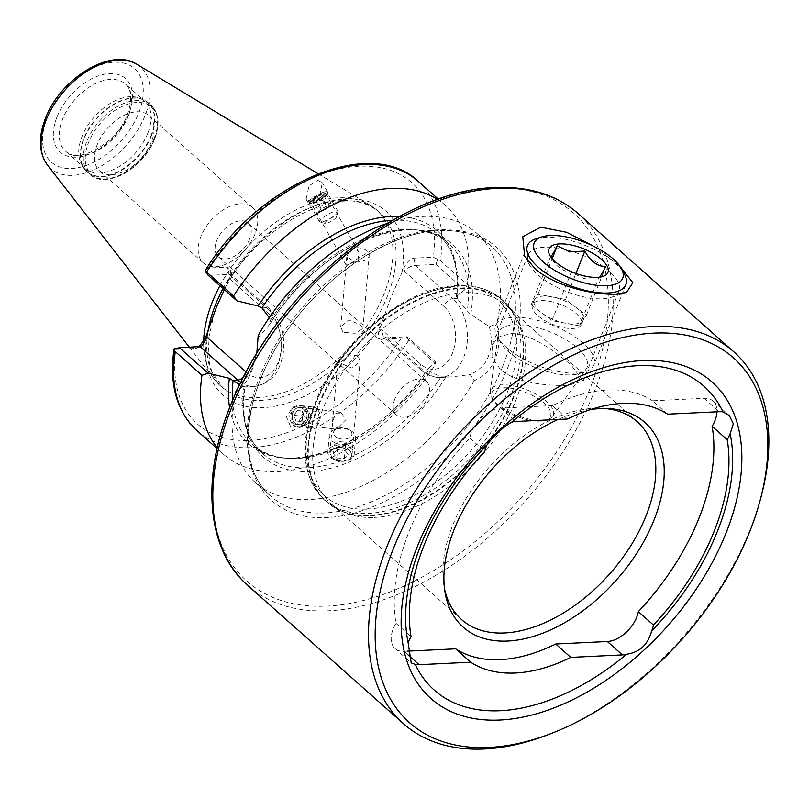 <?xml version="1.0" encoding="UTF-8"?>
<svg xmlns="http://www.w3.org/2000/svg" width="809" height="809" viewBox="0 0 809 809"><rect width="100%" height="100%" fill="white"/><g stroke="black" fill="none" stroke-linecap="round" stroke-linejoin="round"><path stroke-width="0.61" stroke-dasharray="4.04 3.03" d="M619.694 265.959L594.018 246.421M609.288 271.268A48.944 19.861 21.7 0 0 561.638 248.747A48.944 19.861 21.7 0 0 528.055 254.896A48.944 19.861 21.7 0 0 529.521 264.968A48.944 19.861 21.7 0 0 537.773 274.716A48.944 19.861 21.7 0 0 611.017 297.399A48.944 19.861 21.7 0 0 619.006 291.088A48.944 19.861 21.7 0 0 609.288 271.268M500.174 369.187L491.953 357.052L492.256 344.856L498.799 337.019L510.064 333.702C529.217 332.236 556.359 351.976 571.69 365.739L583.208 381.049L568.151 385.286C549.21 386.166 515.454 383.244 500.174 369.187M667.577 414.168L652.509 400.789L704.123 398.301A27.516 16.746 -48.4 0 1 713.093 401.092A27.516 16.746 -48.4 0 1 716.956 411.791M367.043 250.982A11.114 6.826 4.9 0 0 354.413 247.928L349.225 250.021A11.114 6.826 4.9 0 0 347.051 253.621A11.114 6.826 4.9 0 0 349.215 258.172A11.114 6.826 4.9 0 0 361.32 261.307A11.114 6.826 4.9 0 0 369.197 255.533A11.114 6.826 4.9 0 0 367.043 250.982M349.225 250.021L346.151 264.108L346.171 265.21L348.335 264.583L357.983 260.488L358.883 252.206L354.413 247.928M342.834 332.226L340.761 326.705L348.77 319.838L360.662 325.036L362.907 328.606L355.09 333.298L342.834 332.226M338.395 427.152L346.009 419.527L340.64 412.074L335.482 413.733L332.55 421.974L332.297 424.998L333.601 428.841L338.395 427.152M330.305 451.574C332.054 449.288 335.634 447.842 341.044 447.246L349.872 450.269L352.016 454.951L351.571 456.589C349.7 460.331 346.121 461.767 340.832 460.918L332.044 457.459L329.88 453.05L330.305 451.574A140.23 85.319 -48.4 0 1 252.054 444.181A140.23 85.319 -48.4 0 1 232.537 400.617M358.013 355.768L345.777 354.686L337.94 359.388L340.184 362.958L352.067 368.146L360.086 361.289L358.013 355.768M293.879 407.139A11.114 9.273 96.6 0 0 290.026 419.022A11.114 9.273 96.6 0 0 297.813 427.101A11.114 9.273 96.6 0 0 304.285 424.988A11.114 9.273 96.6 0 0 308.138 413.106A11.114 9.273 96.6 0 0 300.361 405.026A11.114 9.273 96.6 0 0 293.879 407.139M295.477 409.101A8.727 7.281 96.6 0 0 292.443 418.435A8.727 7.281 96.6 0 0 298.561 424.796A8.727 7.281 96.6 0 0 303.648 423.127A8.727 7.281 96.6 0 0 306.682 413.793A8.727 7.281 96.6 0 0 300.564 407.443A8.727 7.281 96.6 0 0 295.477 409.101M296.751 424.118L290.431 426.252L286.437 416.726L293.05 407.038L299.381 404.915L303.365 414.43L296.751 424.118M324.358 191.986A11.114 2.437 -29.5 0 1 327.594 192.016A11.114 2.437 -29.5 0 1 326.26 194.504A11.114 2.437 -29.5 0 1 311.475 202.988A11.114 2.437 -29.5 0 1 311.06 203.099A11.114 2.437 -29.5 0 1 308.239 202.948A11.114 2.437 -29.5 0 1 313.366 197.436A11.114 2.437 -29.5 0 1 324.358 191.986M323.398 193.897A8.727 1.921 -29.5 0 1 325.936 193.927A8.727 1.921 -29.5 0 1 324.884 195.879A8.727 1.921 -29.5 0 1 313.265 202.543A8.727 1.921 -29.5 0 1 312.941 202.624A8.727 1.921 -29.5 0 1 310.737 202.513A8.727 1.921 -29.5 0 1 314.752 198.185A8.727 1.921 -29.5 0 1 323.398 193.897M317.755 180.296L322.336 182.723L319.535 196.122L310.747 201.694L306.166 199.267L308.967 185.868L317.755 180.296M374.486 517.396A132.292 80.495 131.6 0 0 492.984 441.532A132.292 80.495 131.6 0 0 517.517 319.221A132.292 80.495 131.6 0 0 507.031 306.136A132.292 80.495 131.6 0 0 463.901 292.716A132.292 80.495 131.6 0 0 337.869 379.755A132.292 80.495 131.6 0 0 331.356 503.977A132.292 80.495 131.6 0 0 345.595 512.845A132.292 80.495 131.6 0 0 374.486 517.396M604.667 408.474A132.292 80.495 131.6 0 0 601.471 408.262A132.292 80.495 131.6 0 0 594.059 408.282A132.292 80.495 131.6 0 0 485.774 471.091A132.292 80.495 131.6 0 0 443.949 585.676A132.292 80.495 131.6 0 0 444.535 588.821M652.509 400.789A158.746 96.595 131.6 0 0 607.711 389.999A158.746 96.595 131.6 0 0 552.416 405.612L567.483 418.991M435.727 364.04L435.859 362.23L427.809 368.783L428.365 370.795L441.016 376.873L451.088 376.943L470.221 374.607L474.205 380.624C483.772 376.842 490.851 369.551 495.421 358.761C499.497 347.799 499.952 336.17 496.787 323.893L489.303 326.644L470.767 314.418L467.238 310.99L457.156 298.45L456.6 296.438L464.649 289.885L467.319 284.667L440.389 260.761L433.351 257.201L413.925 258.132C409.93 258.961 406.522 262.45 403.691 268.598L390.575 298.228L379.411 329.597C377.368 335.715 378.076 339.001 381.555 339.467L406.522 337.697L435.727 364.04A166.684 101.418 -48.4 0 1 223.972 454.628A166.684 101.418 -48.4 0 1 217.267 447.66M489.303 326.644C492.135 337.636 491.842 347.476 488.424 356.162C485.835 363.868 479.777 370.016 470.221 374.607M147.764 133.303A44.98 27.364 -48.4 0 1 117.932 167.301A44.98 27.364 -48.4 0 1 85.046 168.515A44.98 27.364 -48.4 0 1 81.476 164.065A44.98 27.364 -48.4 0 1 82.053 136.468A44.98 27.364 -48.4 0 1 139.927 98.233A44.98 27.364 -48.4 0 1 144.771 101.246A44.98 27.364 -48.4 0 1 147.764 133.303M151.374 141.929A37.042 22.541 -48.4 0 1 126.811 169.941A37.042 22.541 -48.4 0 1 99.719 170.932A37.042 22.541 -48.4 0 1 97.262 144.538A37.042 22.541 -48.4 0 1 121.825 116.536A37.042 22.541 -48.4 0 1 148.907 115.535A37.042 22.541 -48.4 0 1 151.374 141.929M255.017 233.953A37.042 22.541 -48.4 0 1 230.454 261.954A37.042 22.541 -48.4 0 1 203.362 262.955A37.042 22.541 -48.4 0 1 200.895 236.562A37.042 22.541 -48.4 0 1 225.458 208.56A37.042 22.541 -48.4 0 1 252.55 207.559A37.042 22.541 -48.4 0 1 255.017 233.953M249.577 239.07A22.49 13.682 -48.4 0 1 234.661 256.079A22.49 13.682 -48.4 0 1 218.218 256.686A22.49 13.682 -48.4 0 1 216.711 240.657A22.49 13.682 -48.4 0 1 231.627 223.658A22.49 13.682 -48.4 0 1 248.08 223.051A22.49 13.682 -48.4 0 1 249.577 239.07M219.896 285.729A117.608 71.556 -48.4 0 1 369.905 205.011A117.608 71.556 -48.4 0 1 376.377 209.774A117.608 71.556 -48.4 0 1 384.204 293.576A117.608 71.556 -48.4 0 1 306.217 382.485A117.608 71.556 -48.4 0 1 220.21 385.65A117.608 71.556 -48.4 0 1 214.719 379.795A117.608 71.556 -48.4 0 1 203.656 341.56M387.218 223.415A166.684 101.418 -48.4 0 1 476.875 233.366A166.684 101.418 -48.4 0 1 496.787 323.893M239.707 384.74L244.965 386.783L239.029 385.751L250.183 372.949L256.645 353.786L251.892 370.492C247.574 381.272 242.144 388.472 235.621 392.122M394.913 398.877A22.49 13.682 131.6 0 0 396.41 414.906A22.49 13.682 131.6 0 0 412.853 414.299A22.49 13.682 131.6 0 0 427.769 397.29A22.49 13.682 131.6 0 0 426.272 381.272A22.49 13.682 131.6 0 0 409.829 381.878A22.49 13.682 131.6 0 0 394.913 398.877M229.635 407.756A142.344 86.614 -48.4 0 0 309.614 456.438A142.344 86.614 -48.4 0 0 427.809 368.783L427.627 368.985C381.899 442.078 287.246 480.495 252.054 444.181L262.581 453.525A140.23 85.319 -48.4 0 1 244.136 386.348L244.965 386.783A142.344 86.614 -48.4 0 0 309.756 471.475A142.344 86.614 -48.4 0 0 445.82 377.105M200.157 346.737L195.232 348.446L175.806 349.377L174.077 348.891M195.232 348.446L199.054 346.788M205.698 269.751L208.166 268.042L227.602 267.112L228.957 274.393L231.425 274.989L231.9 275.839L230.191 279.439L229.736 276.981L230.828 270.054L227.602 267.112M224.356 289.683L229.736 276.981M437.598 199.499A166.684 101.418 -48.4 0 1 445.314 205.344A166.684 101.418 -48.4 0 1 467.319 284.667M392.689 220.23A140.23 85.319 -48.4 0 1 438.266 234.458C453.404 248.211 459.421 269.043 456.296 296.943L456.6 296.438A142.344 86.614 -48.4 0 0 399.444 216.509M256.878 352.532L258.111 337.788L269.913 324.096L270.358 320.475L269.215 317.755M470.767 314.418A142.344 86.614 -48.4 0 0 405.966 229.726A142.344 86.614 -48.4 0 0 269.913 324.096L270.196 323.721C314.711 248.12 412.802 206.437 448.793 243.812A140.23 85.319 -48.4 0 1 467.238 310.99M474.205 380.624A166.684 101.418 -48.4 0 1 255.533 482.649A166.684 101.418 -48.4 0 1 235.045 394.802M435.859 362.23L407.18 336.766L386.48 337.768L383.426 336.645L381.079 329.02L379.411 329.597M407.18 336.766L406.522 337.697M437.507 259.841L435.97 264.422L415.27 265.413L413.925 258.132M435.97 264.422L464.649 289.885M403.691 268.598L404.146 271.055C407.524 267.819 411.225 265.939 415.27 265.413L452.797 298.733A8.464 5.147 -48.4 0 0 443.747 306.227A34.13 23.279 87.2 0 1 452.474 353.189A34.13 23.279 87.2 0 1 420.68 364.192L381.079 329.02M208.257 275.384L228.957 274.393L266.474 307.713A42.594 29.053 87.2 0 1 280.45 354.878A42.594 29.053 87.2 0 1 254.127 386.429A42.594 29.053 87.2 0 1 240.809 382.475M549.412 734.198A248.707 151.323 131.6 0 0 761.441 495.411M407.392 651.154L404.004 651.316A27.516 16.746 -48.4 0 1 395.035 648.525A27.516 16.746 -48.4 0 1 396.006 623.314A198.569 120.814 -48.4 0 1 469.756 437.972A27.516 16.746 -48.4 0 1 500.791 408.1L552.416 405.612M590.428 409.587A136.873 83.276 131.6 0 0 558.139 419.446M396.006 623.314L411.073 636.703M469.756 437.972L484.834 451.361M531.179 304.821L551.96 320.647L565.764 323.276A26.454 10.739 21.7 0 0 582.965 320.607A26.454 10.739 21.7 0 0 583.36 319.848A26.454 10.739 21.7 0 0 575.988 307.39A26.454 10.739 21.7 0 0 551.789 296.852L537.995 294.223L531.179 304.821L550.555 256.514M550.009 301.342A26.454 10.739 -158.3 0 1 581.57 324.338A26.454 10.739 -158.3 0 1 563.974 327.766A26.454 10.739 -158.3 0 1 532.403 304.771A26.454 10.739 -158.3 0 1 550.009 301.342M536.134 238.736A52.919 21.469 -158.3 0 1 562.69 238.706A52.919 21.469 -158.3 0 1 624.245 273.796M558.746 371.675A52.919 21.469 -158.3 0 1 497.191 336.574A52.919 21.469 -158.3 0 1 495.614 325.683A52.919 21.469 -158.3 0 1 530.805 318.827A52.919 21.469 -158.3 0 1 593.937 364.819A52.919 21.469 -158.3 0 1 585.301 371.644A52.919 21.469 -158.3 0 1 558.746 371.675M555.5 373.566A47.519 19.285 -158.3 0 1 500.225 342.045A47.519 19.285 -158.3 0 1 498.314 334.107A47.519 19.285 -158.3 0 1 530.411 326.098A47.519 19.285 -158.3 0 1 574.168 345.271A47.519 19.285 -158.3 0 1 586.191 369.076A47.519 19.285 -158.3 0 1 579.355 373.536A47.519 19.285 -158.3 0 1 555.5 373.566M530.846 419.477A33.735 13.692 -158.3 0 1 491.609 397.098A33.735 13.692 -158.3 0 1 490.244 391.465A33.735 13.692 -158.3 0 1 513.037 385.782A33.735 13.692 -158.3 0 1 544.103 399.393A33.735 13.692 -158.3 0 1 552.638 416.301A33.735 13.692 -158.3 0 1 547.784 419.456A33.735 13.692 -158.3 0 1 530.846 419.477M529.571 420.215A31.622 12.833 -158.3 0 1 492.792 399.242A31.622 12.833 -158.3 0 1 512.876 388.633A31.622 12.833 -158.3 0 1 545.488 404.399A31.622 12.833 -158.3 0 1 545.448 420.195A31.622 12.833 -158.3 0 1 529.571 420.215M599.782 277.133L583.643 278.336L571.225 272.239C562.558 271.541 555.631 266.262 550.444 256.402L549.898 255.432M537.995 294.223L552.163 258.627M565.592 299.472L551.789 296.852A26.454 10.739 21.7 0 0 534.587 299.522A26.454 10.739 21.7 0 0 534.193 300.281A26.454 10.739 21.7 0 0 541.575 312.729A26.454 10.739 21.7 0 0 565.764 323.276L579.568 325.896L586.373 315.308L565.592 299.472L575.947 273.462M586.373 315.308L605.648 266.899M579.568 325.896L598.832 277.487M551.96 320.647L571.225 272.239M335.017 459.502A10.871 6.684 -175.1 0 1 331.832 450.067A10.871 6.684 -175.1 0 1 346.849 448.904A10.871 6.684 -175.1 0 1 350.024 458.349A10.871 6.684 -175.1 0 1 335.017 459.502M333.824 459.583A13.227 8.13 -175.1 0 1 327.837 451.998A13.227 8.13 -175.1 0 1 335.037 445.557A13.227 8.13 -175.1 0 1 348.214 446.689A13.227 8.13 -175.1 0 1 354.2 454.274A13.227 8.13 -175.1 0 1 347.01 460.726A13.227 8.13 -175.1 0 1 333.824 459.583M335.26 442.978A13.227 8.13 -175.1 0 1 329.273 435.394A13.227 8.13 -175.1 0 1 334.734 429.508A13.227 8.13 -175.1 0 1 349.65 430.085A13.227 8.13 -175.1 0 1 351.258 430.934A13.227 8.13 -175.1 0 1 355.636 437.669A13.227 8.13 -175.1 0 1 348.436 444.111A13.227 8.13 -175.1 0 1 335.26 442.978M337.687 437.922A9.263 5.693 -175.1 0 1 337.313 428.497A9.263 5.693 -175.1 0 1 347.759 428.901A9.263 5.693 -175.1 0 1 348.881 429.498A9.263 5.693 -175.1 0 1 350.054 437.275A9.263 5.693 -175.1 0 1 337.687 437.922M333.318 453.556L337.474 449.834L345.079 450.482L348.537 454.86L344.381 458.582L336.777 457.924L333.318 453.556L334.036 445.233L337.495 449.612L336.777 457.924M344.381 458.582L345.099 450.269L337.495 449.612M345.099 450.269L349.255 446.548L348.537 454.86M349.255 446.548L345.797 442.169L345.079 450.482M334.036 445.233L338.192 441.512L345.797 442.169M338.192 441.512L337.474 449.834M292.059 414.977A8.515 7.109 -83.4 0 1 300.291 407.635A8.515 7.109 -83.4 0 1 306.115 417.151A8.515 7.109 -83.4 0 1 297.884 424.492A8.515 7.109 -83.4 0 1 292.059 414.977M291.018 414.784A10.588 8.828 -83.4 0 1 300.958 405.622A10.588 8.828 -83.4 0 1 308.462 417.484A10.588 8.828 -83.4 0 1 298.521 426.656A10.588 8.828 -83.4 0 1 291.018 414.784M302.677 416.139A10.588 8.828 -83.4 0 1 312.618 406.978A10.588 8.828 -83.4 0 1 320.131 418.84A10.588 8.828 -83.4 0 1 310.191 428.001A10.588 8.828 -83.4 0 1 302.677 416.139M308.128 416.898A6.614 5.521 -83.4 0 1 314.519 411.194A6.614 5.521 -83.4 0 1 319.029 418.587A6.614 5.521 -83.4 0 1 312.648 424.29A6.614 5.521 -83.4 0 1 308.128 416.898M297.318 410.436L302.354 411.215L304.123 416.847L300.857 421.691L295.821 420.913L294.051 415.28L297.318 410.436L304.558 411.275L301.292 416.119L294.051 415.28M295.821 420.913L303.062 421.752L301.292 416.119M303.062 421.752L308.108 422.531L300.857 421.691M308.108 422.531L311.374 417.677L304.123 416.847M304.558 411.275L309.604 412.054L311.374 417.677M309.604 412.054L302.354 411.215M325.38 193.442A8.515 1.871 -29.5 0 1 318.23 199.449A8.515 1.871 -29.5 0 1 310.454 201.532A8.515 1.871 -29.5 0 1 310.727 200.713A8.515 1.871 -29.5 0 1 316.997 195.859A8.515 1.871 -29.5 0 1 324.389 192.987A8.515 1.871 -29.5 0 1 325.38 193.442M327.766 193.472A10.588 2.326 -29.5 0 1 319.252 200.733A10.588 2.326 -29.5 0 1 309.281 203.706A10.588 2.326 -29.5 0 1 309.21 203.524A10.588 2.326 -29.5 0 1 309.564 202.503A10.588 2.326 -29.5 0 1 317.34 196.476A10.588 2.326 -29.5 0 1 326.523 192.906A10.588 2.326 -29.5 0 1 327.706 193.29A10.588 2.326 -29.5 0 1 327.766 193.472M337.99 211.564A10.588 2.326 -29.5 0 1 337.95 211.968A10.588 2.326 -29.5 0 1 329.86 218.612A10.588 2.326 -29.5 0 1 319.99 222.111A10.588 2.326 -29.5 0 1 319.504 221.787A10.588 2.326 -29.5 0 1 319.434 221.605A10.588 2.326 -29.5 0 1 327.948 214.345A10.588 2.326 -29.5 0 1 337.929 211.371A10.588 2.326 -29.5 0 1 337.99 211.564M336.413 216.812A6.614 1.456 -29.5 0 1 336.392 217.065A6.614 1.456 -29.5 0 1 331.336 221.221A6.614 1.456 -29.5 0 1 325.167 223.405A6.614 1.456 -29.5 0 1 324.824 223.092A6.614 1.456 -29.5 0 1 330.375 218.43A6.614 1.456 -29.5 0 1 336.413 216.812M320.789 197.254L315.429 200.157L312.557 200.389L315.045 197.709L320.404 194.807L323.276 194.585L320.789 197.254L327.139 208.489L329.627 205.82L323.276 194.585M320.404 194.807L326.755 206.042L329.627 205.82M326.755 206.042L321.395 208.944L315.045 197.709M321.395 208.944L318.908 211.624L312.557 200.389M327.139 208.489L321.78 211.392L318.908 211.624M321.78 211.392L315.429 200.157M704.123 398.301L719.201 411.69M247.867 585.534A248.707 151.323 131.6 0 0 328.95 610.755A248.707 151.323 131.6 0 0 565.885 447.114A248.707 151.323 131.6 0 0 578.122 213.576M493.429 188.184A246.057 149.716 131.6 0 0 230.525 405.794A246.057 149.716 131.6 0 0 327.119 606.093A246.057 149.716 131.6 0 0 590.024 388.482A246.057 149.716 131.6 0 0 493.429 188.184M441.208 229.999A169.334 103.026 131.6 0 0 260.286 379.755A169.334 103.026 131.6 0 0 326.765 517.598A169.334 103.026 131.6 0 0 507.688 367.842A169.334 103.026 131.6 0 0 441.208 229.999M503.036 365.516A166.684 101.418 131.6 0 0 491.943 246.735A166.684 101.418 131.6 0 0 437.598 229.837A166.684 101.418 131.6 0 0 259.507 377.247A166.684 101.418 131.6 0 0 270.6 496.028A166.684 101.418 131.6 0 0 324.935 512.936A166.684 101.418 131.6 0 0 503.036 365.516M367.984 513.452A133.879 81.456 131.6 0 0 495.533 425.362A133.879 81.456 131.6 0 0 502.116 299.643A133.879 81.456 131.6 0 0 458.47 286.073A133.879 81.456 131.6 0 0 330.921 374.152A133.879 81.456 131.6 0 0 324.338 499.871A133.879 81.456 131.6 0 0 367.984 513.452M367.175 509.073A130.704 79.525 131.6 0 0 506.818 393.487A130.704 79.525 131.6 0 0 455.518 287.094A130.704 79.525 131.6 0 0 315.864 402.69A130.704 79.525 131.6 0 0 367.175 509.073M370.188 515.404A133.879 81.456 131.6 0 0 497.727 427.314A133.879 81.456 131.6 0 0 504.32 301.605A133.879 81.456 131.6 0 0 460.675 288.024A133.879 81.456 131.6 0 0 333.126 376.114A133.879 81.456 131.6 0 0 326.543 501.823A133.879 81.456 131.6 0 0 370.188 515.404M370.714 515.748A133.768 81.396 131.6 0 0 490.537 439.034A133.768 81.396 131.6 0 0 515.343 315.348A133.768 81.396 131.6 0 0 461.12 288.55A133.768 81.396 131.6 0 0 326.947 388.138A133.768 81.396 131.6 0 0 341.499 511.146A133.768 81.396 131.6 0 0 370.714 515.748M381.555 339.467L386.48 337.768L424.007 371.078A42.594 29.053 -92.8 0 0 440.45 377.459A42.594 29.053 -92.8 0 0 463.678 357.356A42.594 29.053 -92.8 0 0 452.797 298.733L457.237 298.521M128.297 116.011A44.98 27.364 -48.4 0 1 98.465 150.019A44.98 27.364 -48.4 0 1 65.58 151.232A44.98 27.364 -48.4 0 1 62.586 119.176A44.98 27.364 -48.4 0 1 92.408 85.178A44.98 27.364 -48.4 0 1 125.304 83.964A44.98 27.364 -48.4 0 1 128.297 116.011M151.061 135.457A46.093 28.052 -48.4 0 1 116.658 172.277A46.093 28.052 -48.4 0 1 83.125 166.988A46.093 28.052 -48.4 0 1 83.711 138.703A46.093 28.052 -48.4 0 1 143.031 99.517A46.093 28.052 -48.4 0 1 151.061 135.457M151.435 135.75A46.174 28.093 -48.4 0 1 120.824 170.648A46.174 28.093 -48.4 0 1 87.059 171.892A46.174 28.093 -48.4 0 1 83.984 138.996A46.174 28.093 -48.4 0 1 114.605 104.088A46.174 28.093 -48.4 0 1 148.36 102.844A46.174 28.093 -48.4 0 1 151.435 135.75M154.195 138.187A46.174 28.093 -48.4 0 1 123.575 173.096A46.174 28.093 -48.4 0 1 89.809 174.34A46.174 28.093 -48.4 0 1 86.735 141.444A46.174 28.093 -48.4 0 1 117.356 106.535A46.174 28.093 -48.4 0 1 151.121 105.291A46.174 28.093 -48.4 0 1 154.195 138.187M154.509 139.199A45.112 27.445 -48.4 0 1 106.303 179.092A45.112 27.445 -48.4 0 1 88.596 142.374A45.112 27.445 -48.4 0 1 136.792 102.47A45.112 27.445 -48.4 0 1 154.509 139.199M381.251 324.975A122.897 74.782 -48.4 0 1 263.046 407.655A122.897 74.782 -48.4 0 1 207.306 333.348M223.041 288.51A117.608 71.556 -48.4 0 1 379.522 212.555A117.608 71.556 -48.4 0 1 387.349 296.357A117.608 71.556 -48.4 0 1 309.351 385.276A117.608 71.556 -48.4 0 1 223.355 388.441A117.608 71.556 -48.4 0 1 207.943 331.71M136.893 64.305A67.794 41.249 -48.4 0 1 145.145 115.363A67.794 41.249 -48.4 0 1 97.131 168.252A67.794 41.249 -48.4 0 1 47.438 165.066M47.225 117.568A62.566 38.063 -48.4 0 1 114.069 62.242A62.566 38.063 -48.4 0 1 138.632 113.169A62.566 38.063 -48.4 0 1 71.789 168.494A62.566 38.063 -48.4 0 1 47.225 117.568M56.974 117.103A49.207 29.943 -48.4 0 1 109.559 73.579A49.207 29.943 -48.4 0 1 128.874 113.634A49.207 29.943 -48.4 0 1 76.299 157.158A49.207 29.943 -48.4 0 1 56.974 117.103M428.365 370.795A140.23 85.319 -48.4 0 1 341.044 447.246M340.832 460.918A140.23 85.319 -48.4 0 1 262.581 453.525C246.593 438.933 240.789 416.655 245.178 386.702M441.016 376.873A140.23 85.319 -48.4 0 1 351.571 456.589M400.981 338.536A161.395 98.202 -48.4 0 1 250.032 440.349A161.395 98.202 -48.4 0 1 175.806 349.377M208.166 268.042A161.395 98.202 -48.4 0 1 359.115 166.229A161.395 98.202 -48.4 0 1 433.351 257.201M227.895 281.603A122.897 74.782 -48.4 0 1 346.11 198.923A122.897 74.782 -48.4 0 1 401.851 273.23M418.384 181.428A166.684 101.418 -48.4 0 1 440.389 260.761M408.808 340.134A166.684 101.418 -48.4 0 1 197.042 430.722M270.358 320.475A140.23 85.319 -48.4 0 1 448.793 243.812L438.266 234.458A140.23 85.319 -48.4 0 1 457.156 298.45M404.146 271.055L443.747 306.227M428.446 370.866L424.007 371.078A8.464 5.147 131.6 0 1 421.246 370.219C426.919 375.245 433.321 377.661 440.45 377.459L451.088 376.943M420.68 364.192A8.464 5.147 131.6 0 0 421.246 370.219L383.426 336.645M246.169 372.069L246.735 372.565A34.13 23.279 -92.8 0 0 278.518 361.572A34.13 23.279 -92.8 0 0 269.802 314.6L230.191 279.439M262.045 307.926L266.474 307.713A8.464 5.147 -48.4 0 1 269.235 308.563A8.464 5.147 -48.4 0 1 269.802 314.6M243.438 377.267A8.464 5.147 131.6 0 0 246.735 372.565M500.791 408.1L515.869 421.479M404.004 651.316L407.625 654.532M529.521 264.968L524.626 256.129M492.256 344.856L528.055 254.896M713.093 401.092L729.263 415.452M340.761 326.705L346.151 264.108M346.414 261.085L347.051 253.621M329.88 453.05L332.297 424.998M332.55 421.974L337.94 359.388M297.813 427.101L290.431 426.252M324.884 195.879L326.26 194.504M327.594 192.016L322.336 182.723M255.533 482.649L270.6 496.028C237.118 468.603 241.315 398.089 283.423 336.038C321.537 277.032 388.795 232.062 439.641 230.626C461.363 229.766 478.797 235.136 491.943 246.735L476.875 233.366M345.595 512.845L341.499 511.146L324.338 499.871C300.463 475.439 298.582 440.207 318.685 394.175C344.25 337.04 407.999 286.78 457.247 285.597C475.439 284.788 490.396 289.47 502.116 299.643L515.343 315.348L517.517 319.221M507.031 306.136L637.189 421.701M601.471 408.262L607.984 408.555M85.046 168.515L65.58 151.232C76.713 164.824 117.254 143.79 127.458 114.302C132.474 99.911 131.756 89.799 125.304 83.964L144.771 101.246M81.476 164.065L87.059 171.892L89.809 174.34C105.473 189.953 144.133 167.928 154.61 139.047C160.131 124.424 158.958 113.169 151.121 105.291L148.36 102.844L139.927 98.233M203.362 262.955L99.719 170.932M214.233 313.093L208.135 340.731L209.703 364.778L212.352 372.828L223.355 388.441L220.21 385.65M220.159 298.501C250.881 226.166 347.334 177.464 379.522 212.555L376.377 209.774M318.129 173.743L369.905 205.011M333.601 428.841L298.561 424.796M358.883 252.206L325.936 193.927M396.41 414.906L218.218 256.686M426.272 381.272L248.08 223.051M346.171 265.21L310.737 202.513M340.64 412.074L300.564 407.443M223.972 454.628L217.075 448.499M445.314 205.344L438.417 199.216M189.377 347.253L214.719 379.795M252.55 207.559L148.907 115.535M243.489 386.945L254.127 386.429C275.515 382.485 278.812 369.905 282.958 355.293C285.749 336.2 281.178 320.627 269.235 308.563L231.425 274.989M231.9 275.839L230.828 270.054M196.587 348.163L201.451 346.485M443.949 585.676L445.011 592.107M331.356 503.977L461.524 619.552M308.239 202.948L306.166 199.267M312.941 202.624L311.06 203.099M300.361 405.026L299.381 404.915M352.016 454.951L360.086 361.289M362.907 328.606L369.197 255.533M395.035 648.525L411.205 662.884M583.208 381.049L619.006 291.088M611.017 297.399L626.469 292.494M583.36 319.848L581.57 324.338M527.498 245.562L495.614 325.683M500.225 342.045L497.191 336.574M490.244 391.465L498.314 334.107M492.792 399.242L491.609 397.098M599.176 277.608L602.766 276.466M545.448 420.195L547.784 419.456M552.638 416.301L586.191 369.076M579.355 373.536L585.301 371.644M625.822 284.687L593.937 364.819M534.193 300.281L532.403 304.771M329.273 435.394L327.837 451.998M337.313 428.497L334.734 429.508M348.881 429.498L351.258 430.934M355.636 437.669L354.2 454.274M312.618 406.978L300.958 405.622M310.191 428.001L298.521 426.656M319.504 221.787L309.281 203.706M336.392 217.065L337.95 211.968M325.167 223.405L319.99 222.111M337.929 211.371L327.706 193.29M310.727 200.713L309.564 202.503M324.389 192.987L326.523 192.906"/><path stroke-width="1.21" d="M594.018 246.421L566.765 232.335L540.766 227.177L522.786 236.744L524.626 256.129L534.648 268.234C552.638 285.162 592.148 295.346 616.134 294.092L626.469 292.494L632.85 282.685L619.694 265.959M723.003 411.963A27.516 16.746 131.6 0 0 719.201 411.69L667.577 414.168A158.746 96.595 131.6 0 0 622.788 403.388A158.746 96.595 131.6 0 0 567.483 418.991L515.869 421.479A27.516 16.746 131.6 0 0 511.682 422.136C502.531 427.486 494.178 435.252 486.624 445.435A27.516 16.746 131.6 0 0 484.834 451.361A198.569 120.814 131.6 0 0 411.073 636.703A27.516 16.746 131.6 0 0 408.13 642.68L411.205 662.884L415.27 664.422A27.516 16.746 131.6 0 0 419.082 664.695L470.696 662.207A158.746 96.595 131.6 0 0 570.79 657.393L622.404 654.906A27.516 16.746 131.6 0 0 626.591 654.248C639.666 652.367 648.019 644.601 651.649 630.949A203.15 123.605 131.6 0 0 730.153 433.705L733.338 423.795L729.263 415.452L723.003 411.963A203.15 123.605 131.6 0 0 637.795 365.678A203.15 123.605 131.6 0 0 511.682 422.136M716.956 411.791A27.516 16.746 -48.4 0 1 714.923 420.7A27.516 16.746 -48.4 0 1 712.132 426.303L727.2 439.681A27.516 16.746 131.6 0 0 730.001 434.079A27.516 16.746 131.6 0 0 730.153 433.705M712.132 426.303A198.569 120.814 -48.4 0 1 699.118 517.821A198.569 120.814 -48.4 0 1 638.372 611.644L653.45 625.023A198.569 120.814 131.6 0 0 714.195 531.2A198.569 120.814 131.6 0 0 727.2 439.681M651.649 630.949A27.516 16.746 131.6 0 0 651.811 630.565A27.516 16.746 131.6 0 0 653.45 625.023M638.372 611.644A27.516 16.746 -48.4 0 1 636.734 617.186A27.516 16.746 -48.4 0 1 607.337 641.517L555.722 644.004L570.79 657.393M760.571 498.728L761.441 495.411A248.707 151.323 131.6 0 0 733.793 351.794A248.707 151.323 131.6 0 0 652.711 326.573A248.707 151.323 131.6 0 0 415.775 490.214A248.707 151.323 131.6 0 0 403.539 723.752A248.707 151.323 131.6 0 0 484.621 748.972A248.707 151.323 131.6 0 0 549.412 734.198L552.608 732.954A243.944 148.431 131.6 0 0 760.571 498.728A243.944 148.431 131.6 0 0 653.935 333.126A243.944 148.431 131.6 0 0 393.295 548.866A243.944 148.431 131.6 0 0 489.061 747.435A243.944 148.431 131.6 0 0 552.608 732.954M444.535 588.821A132.292 80.495 131.6 0 0 461.524 619.552A132.292 80.495 131.6 0 0 504.654 632.962A132.292 80.495 131.6 0 0 630.676 545.923A132.292 80.495 131.6 0 0 637.189 421.701A132.292 80.495 131.6 0 0 604.667 408.474M558.139 419.446A136.873 83.276 131.6 0 0 445.011 592.107A136.873 83.276 131.6 0 0 507.809 641.041A136.873 83.276 131.6 0 0 652.165 524.535A136.873 83.276 131.6 0 0 607.984 408.555A136.873 83.276 131.6 0 0 600.318 408.575A136.873 83.276 131.6 0 0 590.428 409.587M499.962 720.03A211.665 128.793 131.6 0 0 726.118 532.838A211.665 128.793 131.6 0 0 643.024 360.541A211.665 128.793 131.6 0 0 416.868 547.733A211.665 128.793 131.6 0 0 499.962 720.03M415.27 664.422A203.15 123.605 131.6 0 0 500.488 710.706A203.15 123.605 131.6 0 0 626.591 654.248M199.054 346.788L205.466 337.98L216.62 306.611L224.356 289.683M203.656 341.56A117.608 71.556 -48.4 0 1 212.383 301.848A117.608 71.556 -48.4 0 1 219.896 285.729M258.111 337.788L258.192 335.391A166.684 101.418 -48.4 0 1 387.218 223.415M258.192 335.391L256.878 352.532M486.624 445.435A203.15 123.605 131.6 0 0 408.13 642.68M470.696 662.207L455.629 648.828A158.746 96.595 131.6 0 0 555.722 644.004M217.267 447.66A166.684 101.418 -48.4 0 1 201.967 375.305L175.037 351.399L174.077 348.891L179.467 347.739L208.146 373.202L229.372 378.339L239.707 384.74M233.558 295.922L236.936 300.847L208.257 275.384L205.061 271.035L205.698 269.751C258.738 183.663 370.421 134.941 418.384 181.428A166.684 101.418 -48.4 0 0 206.629 272.016L233.558 295.922A166.684 101.418 -48.4 0 1 437.598 199.499M205.061 271.035L206.629 272.016M208.146 373.202L201.967 375.305M269.215 317.755L261.954 307.845L258.162 305.994L236.936 300.847M235.045 394.802A166.684 101.418 -48.4 0 1 235.621 392.122L239.029 385.751M236.461 391.657L235.621 392.122M179.467 347.739L201.451 346.485L207.124 337.404L246.169 372.069M455.629 648.828L407.392 651.154M621.272 268.436L624.245 273.796A52.919 21.469 -158.3 0 1 625.822 284.687A52.919 21.469 -158.3 0 1 590.631 291.553A52.919 21.469 -158.3 0 1 527.498 245.562A52.919 21.469 -158.3 0 1 536.134 238.736L541.969 236.885A47.62 19.325 -158.3 0 1 565.875 236.855A47.62 19.325 -158.3 0 1 621.272 268.436A47.62 19.325 -158.3 0 1 591.025 284.414A47.62 19.325 -158.3 0 1 541.899 260.68A47.62 19.325 -158.3 0 1 541.969 236.885M550.444 256.402C550.889 257.434 553.164 253.905 557.259 245.815L569.678 251.912L584.856 251.063C589.923 260.822 596.85 266.1 605.648 266.899L599.782 277.133M570.062 244.773A31.753 12.883 -158.3 0 1 602.816 260.599A31.753 12.883 -158.3 0 1 602.766 276.466A31.753 12.883 -158.3 0 1 586.828 276.486A31.753 12.883 -158.3 0 1 549.898 255.432A31.753 12.883 -158.3 0 1 570.062 244.773M552.163 258.627L557.259 245.815M575.947 273.462L584.856 251.063M247.867 585.534C203.929 547.582 200.278 469.26 236.602 391.344C283.565 284.414 402.973 189.731 494.997 187.557C528.732 186.07 556.44 194.736 578.122 213.576A248.707 151.323 131.6 0 0 497.039 188.355A248.707 151.323 131.6 0 0 260.104 351.986A248.707 151.323 131.6 0 0 247.867 585.534L403.539 723.752M207.943 331.71A117.608 71.556 -48.4 0 1 215.528 304.639A117.608 71.556 -48.4 0 1 223.041 288.51M136.893 64.305C110.6 46.983 60.058 79.049 45.446 118.397C38.134 137.176 38.802 152.739 47.438 165.066A67.794 41.249 -48.4 0 1 46.083 120.136A67.794 41.249 -48.4 0 1 136.893 64.305L318.129 173.743M229.635 407.756A142.344 86.614 -48.4 0 1 229.372 378.339M232.537 400.617A140.23 85.319 -48.4 0 1 233.164 380.2M217.075 448.499L197.042 430.722A166.684 101.418 -48.4 0 1 175.037 351.399M258.162 305.994A142.344 86.614 -48.4 0 1 399.444 216.509M261.954 307.845A140.23 85.319 -48.4 0 1 392.689 220.23M205.466 337.98L207.124 337.404M233.255 380.27L237.684 380.058L200.157 346.737M240.809 382.475A42.594 29.053 87.2 0 1 237.684 380.058A8.464 5.147 131.6 0 0 243.438 377.267M607.337 641.517L622.404 654.906M407.625 654.532L419.082 664.695M197.042 430.722C176.706 411.599 169.041 384.356 174.046 348.972M438.417 199.216L418.384 181.428M47.438 165.066L189.377 347.253M578.122 213.576L733.793 351.794"/></g></svg>
